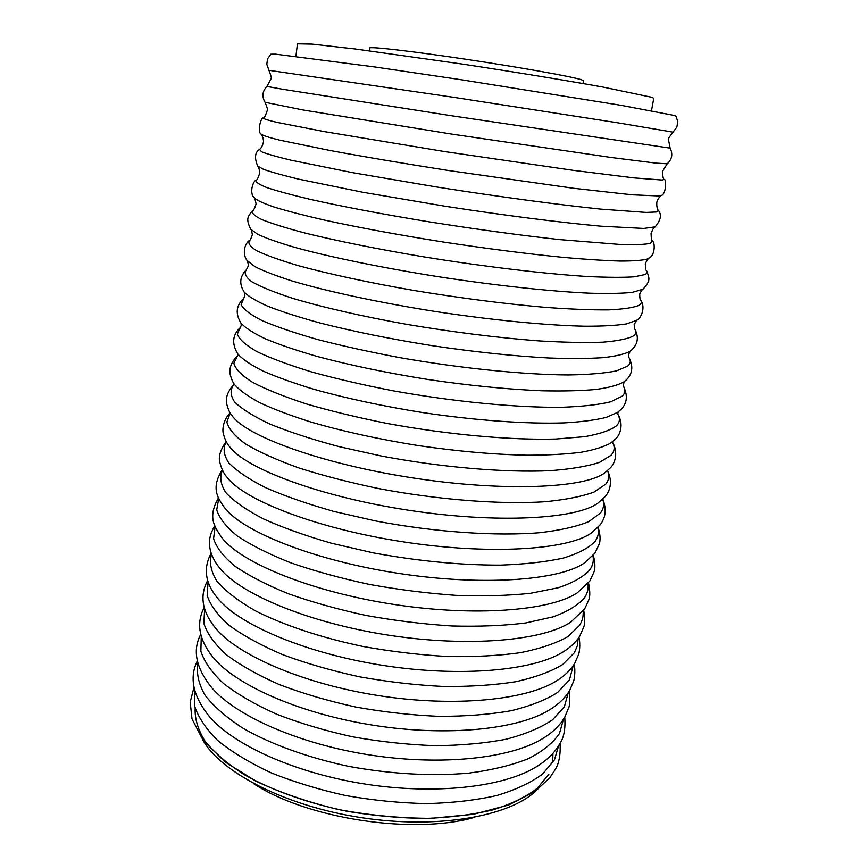<?xml version="1.0" encoding="UTF-8"?>
<svg xmlns="http://www.w3.org/2000/svg" width="868" height="868" viewBox="0 0 868 868"><rect width="100%" height="100%" fill="white"/><g stroke="black" fill="none" stroke-linecap="round" stroke-linejoin="round"><path stroke-width="1.3" d="M670.139 148.135L452.174 115.845L282.675 89.263L266.921 86.442L271.044 78.814C271.858 78.955 271.163 76.113 268.95 70.319L455.157 97.541L617.278 122.735L673.025 132.142C669.185 137.025 667.666 139.52 668.49 139.629L670.139 148.135C673.058 154.092 672.082 159.321 667.199 163.813L655.655 163.086L611.875 157.575L452.065 134.149L303.182 110.008L265.044 102.272C267.257 107.491 267.973 110.312 267.192 110.724C265.51 115.737 264.208 118.189 263.275 118.081C261.149 116.583 256.744 132.283 261.387 134.323C264.371 139.488 263.254 143.361 263.384 142.319C261.626 149.242 258.816 149.676 259.575 149.394L259.554 149.415C254.91 152.301 254.281 157.824 257.666 166.005L259.196 169.086L259.597 173.6C257.937 178.331 256.798 180.49 256.19 180.088C253.217 180.653 248.953 192.815 254.226 197.828C254.487 196.483 256.7 205.249 255.865 204.566C254.541 208.624 253.51 210.588 252.794 210.447L252.718 210.512C247.684 216.881 245.644 218.508 250.689 229.217L250.765 229.326C251.112 228.392 252.838 235.651 252.165 235.217C250.95 238.874 250.114 240.544 249.637 240.252C242.747 245.101 243.322 257.134 247.478 260.823L247.358 260.66M263.275 118.081C263.612 118.873 268.266 120.337 277.261 122.442L324.675 131.676L444.438 151.531L573.357 170.356L633.922 177.886L662.208 180.034L664.161 179.426C666.635 178.634 666.147 194.931 661.101 195.484C656.718 199.521 656.62 203.557 656.816 202.526C656.414 209.655 658.964 210.902 658.324 210.414L656.36 211.966L646.248 212.432L600.678 209.112C558.504 204.75 497.733 196.602 436.886 187.032L352.451 172.656L290.769 160.135C276.567 156.717 266.823 153.918 261.528 151.748L259.554 149.415M256.19 180.088C255.322 181.9 258.816 184.385 266.682 187.531C277.174 191.036 292.028 195.05 311.254 199.586C342.925 206.66 384.057 214.45 429.248 221.861C475.946 229.261 519.303 235.163 559.307 239.579L621.173 244.548C635.409 244.906 645.163 244.505 650.436 243.344L652.367 240.718C655.036 242.139 655.481 255.018 648.938 258.219C649.101 256.863 644.36 264.566 645.369 264.165C645.423 268.44 645.803 270.621 646.541 270.697L646.595 270.783C647.571 272.292 646.942 273.572 644.718 274.624L634.183 276.816C622.942 277.586 607.372 277.478 587.452 276.512C544.399 273.821 482.814 266.476 421.989 256.57C376.853 248.975 336.003 240.718 304.852 233.004C286.017 228.024 271.597 223.51 261.615 219.485C254.27 215.817 251.297 212.834 252.718 210.512M634.79 329.091L634.909 329.265C636.559 331.815 636.027 334.071 633.304 336.035C627.651 338.932 617.43 340.983 602.631 342.176C585.249 342.806 564.016 342.383 538.941 340.907C497.993 337.782 454.159 332.314 407.45 324.48C362.455 316.451 322.278 307.229 292.266 298.212C274.266 292.31 260.801 286.841 251.883 281.785C245.644 277.098 243.81 273.105 246.382 269.818L248.498 265.575L247.478 260.823L255.073 266.704C263.731 271.12 276.198 275.916 292.473 281.091C327.963 291.626 380.716 302.921 436.951 311.742C493.252 320.281 547.469 325.467 585.227 326.216C602.696 326.238 616.432 325.478 626.436 323.927L636.548 320.357L634.15 324.589L634.79 329.091M623.257 385.945L623.278 385.967C625.741 389.743 625.361 393.161 622.128 396.209L610.768 401.776C598.855 404.705 582.515 406.539 561.759 407.287C517.013 407.776 453.877 401.754 393.269 390.828C363.529 385.056 336.317 378.763 311.634 371.96C289.098 365.059 270.859 358.278 256.928 351.616C245.731 345.193 239.199 339.366 237.333 334.137L241.271 325.391L240.989 323.124M232.548 416.325C247.857 436.962 323.601 464.315 413.331 477.997C503.06 491.776 583.513 488.326 604.291 473.212L610.269 467.961C615.162 463.36 618.493 452.293 612.363 442.029C615.076 446.803 614.685 451.186 611.159 455.201L599.538 462.362C587.441 466.333 570.96 469.111 550.084 470.695C505.122 472.767 442.051 467.461 381.931 456.145L339.16 446.662C312.664 439.566 289.814 432.134 270.61 424.365C253.988 416.618 242.031 409.197 234.729 402.101C230.139 395.363 229.955 389.385 234.176 384.166C227.774 391.099 225.3 397.728 226.754 404.054C228.154 409.544 229.944 413.45 232.125 415.783L232.418 416.163M602.696 499.263C604.464 504.156 603.694 508.746 600.417 513.042L588.786 521.635C576.829 526.55 560.641 530.229 540.2 532.67C496.236 536.381 434.749 532.203 375.779 520.995L333.703 511.371C307.522 503.982 284.812 496.084 265.575 487.653C248.791 479.158 236.519 470.868 228.74 462.796C223.608 455.016 222.794 447.975 226.277 441.66M592.92 555.661C593.951 560.598 592.931 565.307 589.871 569.766C583.665 576.743 573.13 582.732 558.265 587.734L530.424 593.3C508.257 595.654 483.389 596.338 455.809 595.34C427.284 593.321 398.477 589.687 369.399 584.414C340.961 578.316 314.824 571.144 290.997 562.887C269.134 554.229 251.264 545.278 237.398 536.033C226.092 526.865 219.203 518.12 216.718 509.798L218.747 498.395M583.09 611.094C583.578 616.063 582.395 620.837 579.531 625.405L567.867 636.624C556.128 643.286 540.406 648.624 520.691 652.638C498.937 655.72 474.536 657.011 447.497 656.512C419.526 654.928 391.251 651.564 362.683 646.41C320.563 637.546 282.99 624.927 254.856 610.551C237.962 600.764 225.3 590.956 216.87 581.137C210.957 571.524 209.177 562.562 211.553 554.24M573.271 665.604L569.386 679.98L557.679 692.414C546.015 699.89 530.478 705.999 511.068 710.729C489.661 714.494 465.682 716.371 439.121 716.36C411.66 715.189 383.873 712.085 355.782 707.051C328.245 700.997 302.802 693.532 279.463 684.646C257.937 675.174 240.154 665.138 226.103 654.537C214.472 643.872 207.061 633.488 203.861 623.365L204.62 609.184M563.527 719.192L559.437 733.536C553.035 742.975 542.652 751.373 528.254 758.74C511.643 765.294 491.744 770.1 468.568 773.182C431.005 776.35 391.077 774.093 348.773 766.39C307.945 757.666 271.261 744.353 243.42 728.523C226.602 717.652 213.799 706.541 205.022 695.203C198.642 683.995 196.266 673.34 197.893 663.239M535.925 790.878C509.049 816.593 437.146 829.309 361.359 817.656C285.561 806.112 220.754 772.477 202.786 739.905M583.079 83.545L583.546 80.778L581.473 79.748C572.153 76.655 520.29 67.379 465.606 59.219C410.868 51.038 369.171 46.308 369.703 48.055L369.323 50.832M651.499 110.724L653.745 98.355L651.792 97.292L603.119 87.104C566.554 80.496 514.171 71.925 461.125 63.906L355.479 49.031L312.068 44.105L297.453 43.834L295.901 56.311M673.025 132.142L676.866 127.086L677.778 121.726L676.02 116.149L674.241 115.444L621 105.31L459.997 79.552L374.488 66.923L275.514 54.152L270.881 54.163L267.528 58.948L266.801 64.33L268.95 70.319M658.335 210.436C661.915 214.58 660.852 220.049 655.177 226.841L643.828 228.447L601.101 226.201C561.629 222.664 504.612 215.427 446.011 206.378L363.008 192.305L298.776 179.166C282.935 175.347 271.185 172.059 263.514 169.314L257.698 166.048M646.595 270.783C649.492 278.368 650.946 280.527 642.938 289.239L632.251 292.386C622.172 293.427 608.273 293.709 590.565 293.221C552.287 291.572 497.19 285.713 440.141 276.99C383.189 268.028 330.014 257.102 294.664 247.347C278.487 242.595 266.216 238.277 257.839 234.382L250.765 229.326M630.569 350.965L630.255 351.193C625.014 354.046 616.041 356.195 603.336 357.649C588.526 358.647 570.439 358.766 549.086 358.007C514.301 356.14 475.783 352.104 433.555 345.887C391.392 339.193 353.428 331.533 319.684 322.896C299.08 317.243 281.85 311.721 268.017 306.339C256.331 301.153 248.411 296.422 244.255 292.136L243.919 291.659M623.474 386.282C628.074 395.851 627.087 403.739 620.501 409.946L617.419 412.495L606.222 417.389C595.546 420.047 581.571 421.881 564.319 422.879C527.353 424.137 476.196 420.557 423.334 412.669C383.081 406.235 346.668 398.455 314.097 389.341C294.078 383.276 277.152 377.222 263.319 371.178C251.449 365.254 243.073 359.678 238.179 354.459L237.593 353.656M602.837 499.122C607.817 512.001 603.868 520.008 600.016 524.999L590.88 533.364C566.847 550.03 488.836 554.999 403.555 541.903C318.263 528.905 245.308 500.825 227.362 477.736L226.765 476.977C223.77 473.494 221.546 468.904 220.071 463.208C218.096 457.382 220.136 450.134 226.179 441.486M593.289 555.227C595.144 562.453 595.394 568.008 594.038 571.904L589.817 581.061L577.144 592.942C550.225 610.79 474.872 616.866 393.985 604.443C313.088 592.106 242.997 563.777 222.653 538.692L221.828 537.683C215.622 527.874 206.682 518.348 218.519 497.874M583.719 610.247C585.043 618.526 585.032 624.179 583.676 627.206L579.737 636.146C576.113 641.843 571.035 646.812 564.504 651.043L563.072 651.955C533.657 670.595 461.168 677.398 384.622 665.658C308.053 653.973 240.924 625.795 218.421 599.213L217.336 597.922C205.141 582.97 203.101 568.073 211.195 553.241M574.193 664.215C575.744 672.516 574.063 680.176 573.531 681.391L569.777 690.255C565.469 697.579 559.035 703.926 550.464 709.286L548.63 710.415C517.122 729.456 447.704 736.661 375.453 725.583C303.192 714.548 239.101 686.913 214.721 659.311L213.311 657.694C199 639.955 195.951 623.257 204.154 607.589M564.742 717.163C565.578 728.621 563.983 737.377 559.969 743.399C554.934 752.534 546.981 760.379 536.088 766.954L533.787 768.299C500.586 787.363 434.434 794.676 366.47 784.271C298.505 773.876 237.561 747.12 211.575 718.997L209.785 717.022C193.087 696.537 188.942 677.843 197.34 660.939M474.72 817.309C413.483 835.125 306.404 818.741 253.293 783.424M642.83 289.326C642.776 288.328 638.957 294.74 639.738 294.523C639.803 298.375 640.096 300.219 640.627 300.078C641.984 302.118 641.409 303.876 638.913 305.373C633.38 307.695 623.3 309.192 608.674 309.876C591.488 310.028 570.439 309.192 545.538 307.38C504.872 303.843 461.168 298.234 414.437 290.563C369.367 282.751 328.874 274.017 298.342 265.662C279.952 260.226 266.064 255.235 256.657 250.711C249.919 246.534 247.586 243.051 249.637 240.252M630.266 351.193L628.627 354.35L628.942 357.616C631.069 360.806 630.635 363.649 627.618 366.155L616.454 370.886C604.681 373.283 588.515 374.64 567.932 374.954C523.534 374.661 460.691 368.314 399.985 357.67C370.169 352.061 342.795 346.039 317.872 339.605C295.044 333.106 276.458 326.769 262.103 320.607C250.472 314.704 243.474 309.388 241.13 304.657L244.874 295.63L244.255 292.125M235.206 385.327C240.349 390.969 248.877 396.926 260.769 403.186C274.559 409.533 291.322 415.837 311.059 422.076C343.11 431.418 378.86 439.262 418.289 445.588C457.816 451.338 494.272 454.55 527.657 455.223C548.348 455.168 566.229 454.17 581.3 452.228C594.515 449.808 604.421 446.684 611.018 442.832L615.401 439.067C620.729 434.575 623.712 423.139 617.712 414.047C620.316 418.322 619.926 422.217 616.551 425.743C610.551 430.322 599.929 433.967 584.674 436.669L555.835 439.034C510.992 440.315 447.91 434.651 387.573 423.541C357.996 417.616 330.979 411.096 306.523 403.967C284.227 396.687 266.259 389.482 252.61 382.343C241.695 375.421 235.445 369.095 233.85 363.345L237.431 355.858C231.311 362.108 228.913 368.368 230.237 374.64C231.691 379.924 233.34 383.482 235.206 385.327L235.098 385.186M607.513 470.716C609.683 475.534 609.076 480.015 605.69 484.16L594.081 492.037C582.07 496.474 565.752 499.708 545.126 501.726C500.738 504.634 438.546 499.903 379.066 488.662C349.902 482.575 323.243 475.697 299.091 468.026C277.055 460.105 259.261 452.119 245.698 444.069C234.837 436.192 228.555 428.846 226.863 422.043L230.226 412.984M597.792 527.614C599.104 532.485 598.193 537.097 595.047 541.437C588.884 547.958 578.327 553.502 563.386 558.059C545.994 561.9 524.977 564.254 500.348 565.122C460.29 565.176 417.823 561.064 372.925 552.808L331.218 543.162C305.221 535.675 282.588 527.57 263.319 518.858C246.458 510.037 234.013 501.357 225.984 492.818C220.548 484.572 219.387 477.02 222.479 470.185M587.962 583.546C588.656 588.45 587.538 593.137 584.609 597.607C578.381 605.018 567.9 611.419 553.155 616.833L525.585 622.985C503.668 625.709 479.093 626.707 451.837 625.969C423.638 624.19 395.146 620.696 366.361 615.51C338.195 609.445 312.252 602.208 288.534 593.799C266.736 584.945 248.856 575.723 234.892 566.131C223.434 556.583 216.327 547.415 213.582 538.616L215.134 526.496M578.121 638.544L577.372 645.759L574.366 652.714L562.703 664.53C551.028 671.593 535.426 677.311 515.907 681.695C494.369 685.112 470.228 686.707 443.494 686.48C415.826 685.112 387.844 681.89 359.547 676.823C331.826 670.78 306.23 663.391 282.762 654.678C261.138 645.423 243.3 635.658 229.239 625.394C217.629 615.108 210.273 605.115 207.159 595.426L208.081 581.918M568.323 692.61L564.33 706.78L552.612 719.778C541.014 727.634 525.585 734.1 506.348 739.178C485.136 743.268 461.396 745.438 435.128 745.677C407.938 744.711 380.434 741.76 352.592 736.813C325.294 730.791 300.046 723.294 276.827 714.288C255.387 704.664 237.626 694.411 223.532 683.517C211.814 672.537 204.262 661.785 200.866 651.26L201.267 636.439M558.601 745.775L554.468 759.836L542.717 773.963C531.173 782.567 515.896 789.739 496.908 795.489C476.011 800.22 452.629 802.922 426.785 803.616C400.05 803.041 372.98 800.339 345.572 795.522C318.675 789.544 293.753 781.938 270.794 772.683C249.561 762.722 231.886 752.014 217.781 740.545C206.009 728.925 198.305 717.445 194.671 706.129L194.638 690.082M661.101 195.484L659.235 195.984L631.893 194.779L573.705 188.291L448.908 170.562C403.739 163.477 364.017 156.772 329.721 150.424L279.702 140.16C269.427 137.6 263.319 135.647 261.387 134.323M648.938 258.219L647.539 258.968C642.548 260.357 633.542 261.051 620.522 261.051C605.213 260.628 586.377 259.423 564.005 257.46C527.451 253.857 487.056 248.693 442.843 241.955C398.803 234.946 359.71 227.742 325.543 220.331C304.885 215.6 287.948 211.249 274.744 207.246C263.883 203.546 257.047 200.399 254.226 197.828M636.711 320.238L636.548 320.357C641.615 318.079 645.759 306.773 640.627 300.078M629.116 357.887C633.607 366.817 632.425 374.379 625.578 380.575L623.908 381.887C618.244 385.11 608.967 387.627 596.099 389.45C581.202 390.795 563.169 391.24 542.012 390.784C507.65 389.363 469.783 385.62 428.401 379.544C387.095 372.969 349.837 365.211 316.625 356.292C296.303 350.401 279.236 344.585 265.413 338.846C253.673 333.258 245.579 328.082 241.13 323.319L241.011 323.156M607.578 470.651C613.253 482.641 609.303 491.961 605.137 496.594L597.868 503.19C575.81 519.303 496.312 523.697 408.405 510.2C320.487 496.789 245.948 468.829 229.716 446.857C227.036 443.895 224.953 439.62 223.445 434.033C221.948 429.638 223.423 419.407 230.172 412.908M598.074 527.31C600.211 534.07 600.623 539.592 599.289 543.889L594.905 553.155L584.424 562.974C559.317 580.497 482.304 586.247 398.738 573.412C315.149 560.663 243.376 532.16 224.66 507.921C219.018 499.339 209.872 489.161 222.306 469.816M588.504 582.873C590.088 590.793 590.186 596.425 588.819 599.766L584.761 608.728L570.699 622.172C542.901 640.747 468.557 647.452 389.265 635.278C309.963 623.181 241.033 594.547 220.06 568.518L219.81 568.215M578.945 637.351C580.735 645.098 579.151 653.235 578.565 654.483L574.735 663.315C570.623 670.063 564.58 675.89 556.638 680.805C526.529 700.042 455.06 707.344 380 695.832C304.928 684.375 238.917 656.024 215.948 628.671C202.114 611.81 199.347 595.763 207.647 580.54M569.451 690.809C570.048 700.563 569.734 706.335 568.518 708.125L564.851 716.946C560.012 725.464 552.46 732.766 542.218 738.863C510.189 758.382 441.779 765.988 370.929 755.138C300.068 744.299 237.062 716.599 212.334 688.389C196.059 668.577 192.186 650.577 200.725 634.389M552.938 753.315L552.699 762.82M548.847 774.169L537.379 788.22C526.182 796.791 511.447 803.985 493.154 809.801C473.038 814.629 450.525 817.515 425.635 818.437C399.866 818.133 373.707 815.757 347.157 811.298C307.858 803.225 272.129 790.401 244.429 774.755C227.568 763.948 214.45 752.773 205.065 741.239C197.947 729.76 194.649 718.715 195.17 708.104M664.161 179.426C663.239 179.242 662.718 176.519 662.62 171.235L667.199 163.813M652.367 240.718C651.673 240.913 651.239 238.505 651.065 233.503L652.801 229.315L655.134 226.863M623.267 385.967L624.103 381.746M617.745 414.166L618.114 411.985M237.365 355.967L237.669 353.764M635.029 329.471C639.173 337.75 637.687 344.911 630.58 350.965L630.472 351.041M560.044 743.268C560.663 754.835 559.025 763.623 555.119 769.623L550.008 777.522L535.534 791.16L508.529 805.081L473.31 814.314L431.483 818.329C401.049 818.329 370.159 815.421 338.802 809.616C308.238 802.26 280.559 792.755 255.756 781.102L224.845 761.779L203.21 740.458L192.012 718.943L190.201 702.125L194.009 687.25M214.819 525.683C208.081 537.183 209.036 544.42 210.414 550.551C212.193 557.061 215.405 563.05 220.06 568.518M240.241 327.637C232.353 335.026 231.572 343.847 237.908 354.101M243.344 298.863C236.009 305.84 235.271 313.999 241.13 323.319M246.197 269.97C239.752 276.621 239.047 283.945 244.103 291.919M266.921 86.442C262.353 91.248 261.724 96.522 265.044 102.272"/></g></svg>
